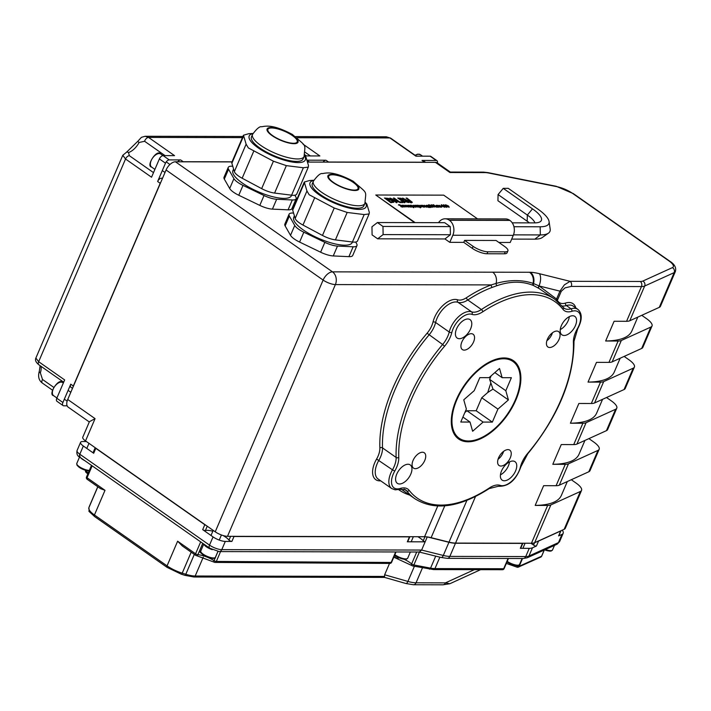 <?xml version="1.0" encoding="UTF-8"?>
<svg xmlns="http://www.w3.org/2000/svg" width="711" height="711" viewBox="0 0 711 711"><rect width="100%" height="100%" fill="white"/><g stroke="black" fill="none" stroke-linecap="round" stroke-linejoin="round"><path stroke-width="1.07" d="M205.977 525.331A1.875 0.56 -156.8 0 1 204.804 524.718L95.798 448.33A1.875 0.56 -156.8 0 1 95.238 447.726M409.438 536.867L407.323 541.8A1.875 0.56 -156.8 0 0 407.759 541.64L409.874 536.707A1.875 0.56 -156.8 0 1 409.438 536.867L234.008 536.494A1.875 0.56 -156.8 0 1 233.092 536.334M534.539 542.76L533.552 545.079A1.875 0.56 -156.8 0 0 536.432 546.012L532.459 547.817A18.744 5.599 -156.8 0 1 529.26 548.341L520.336 548.323A1.875 0.56 -156.8 0 0 520.772 548.154L522.887 543.222A1.875 0.56 -156.8 0 1 522.443 543.391L455.475 543.248A18.744 5.599 -156.8 0 1 448.934 542.297L427.498 536.965M560.961 530.753A3.751 1.12 -156.8 0 1 560.952 530.779A3.751 1.12 -156.8 0 1 560.712 530.993L538.547 541.08A1.875 0.56 -156.8 0 1 538.147 541.124M533.552 545.079A14.06 4.195 23.2 0 0 530.806 543.24M427.249 536.929L425.142 541.835A1.875 0.56 -156.8 0 1 423.232 540.769A14.06 4.195 23.2 0 0 417.864 536.725M407.323 541.8L425.142 541.835L421.623 550.056L221.788 549.639L225.307 541.418A9.367 2.8 -156.8 0 1 213.042 536.903L202.688 529.651A1.875 0.56 -156.8 0 0 205.39 530.53L207.239 526.211M230.613 536.325L228.986 540.12A1.875 0.56 -156.8 0 0 231.893 541.427L225.307 541.418M228.986 540.12A14.06 4.195 23.2 0 0 223.147 535.552M212.82 531.233A14.06 4.195 23.2 0 0 205.39 530.53M95.203 447.699L93.132 452.525A1.875 0.56 -156.8 0 0 93.692 453.263L83.338 446.01A9.367 2.8 -156.8 0 1 80.574 442.331A9.367 2.8 -156.8 0 1 82.769 441.522L86.404 441.531M517.173 565.689L516.79 567.076L506.33 563.423M516.906 567.031A1.875 1.724 -114.1 0 0 519.208 566.24A1.875 0.56 -156.8 0 1 517.128 565.787A14.06 4.195 23.2 0 0 516.933 565.689M544.235 550.047L541.578 556.242A1.875 1.724 65.9 0 1 540.733 557.104L518.372 567.102A1.875 1.875 0 0 1 516.79 567.076M522.523 558.508L519.208 566.24L541.578 556.242A1.875 0.56 23.2 0 0 541.693 556.135A1.875 0.56 23.2 0 0 541.693 555.975M213.042 536.903L209.514 545.124A9.367 2.8 -156.8 0 0 221.788 549.639A3.751 2.933 90.1 0 1 219.21 551.585L419.33 552.012L421.623 550.056L443.3 555.451A3.751 1.715 104 0 1 441.131 557.477L447.263 558.348A3.751 2.933 90.1 0 0 449.841 556.402L455.475 543.248M308.076 162.072L435.408 162.348L449.921 172.515L450.365 172.071M672.375 267.638L642.86 281.058A14.993 4.479 -156.8 0 1 640.3 281.476L570.098 281.334A3.751 2.933 90.1 0 1 571.253 286.417L641.455 286.569A18.744 5.599 23.2 0 0 644.655 286.044L674.17 272.624A18.744 5.599 23.2 0 0 675.361 271.531C676.472 267.656 674.561 264.181 669.638 261.097A3.751 2.053 -55 0 0 668.891 260.875A14.993 4.479 -156.8 0 1 672.375 267.638A3.751 3.448 65.5 0 1 674.17 272.624L659.293 307.348A18.744 5.599 23.2 0 0 660.475 306.254L675.361 271.531M394.765 471.064A20.619 11.296 125 0 0 398.773 457.449A119.955 65.705 -55 0 1 444.562 346.248A20.619 11.296 125 0 0 451.823 332.526A16.868 9.243 -55 0 1 471.962 314.36A20.619 11.296 125 0 0 482.751 311.8A119.955 65.705 -55 0 1 562.961 309.338A20.619 11.296 125 0 0 571.893 311.294A16.868 9.243 -55 0 1 577.394 328.678A20.619 11.296 125 0 0 573.395 342.293A119.955 65.705 -55 0 1 527.598 453.494A20.619 11.296 125 0 0 520.345 467.216A1.875 0.907 13.7 0 0 520.879 466.763C516.044 480.209 508.525 486.706 498.322 486.262A1.875 1.546 -71.3 0 0 500.206 485.382A20.619 11.296 125 0 0 489.408 487.942A119.955 65.705 -55 0 1 409.198 490.403A20.619 11.296 125 0 0 400.266 488.448A16.868 9.243 -55 0 1 394.765 471.064L392.481 469.829A18.744 10.265 125 0 0 391.725 488.564L378.119 479.027A18.744 10.265 -55 0 1 378.874 460.293A18.744 10.265 125 0 0 382.509 447.903A121.83 66.727 -55 0 1 429.017 334.97A18.744 10.265 125 0 0 435.612 322.492A18.744 10.265 -55 0 1 457.991 302.308A18.744 10.265 125 0 0 467.802 299.98A121.83 66.727 -55 0 1 492.252 287.377L497.078 285.635C510.471 281.112 522.603 281.076 533.472 285.52L538.84 288.364A1.875 0.978 -58.8 0 1 539.231 285.991L559.939 291.146L556.553 299.047L539.045 285.893A9.367 4.275 104 0 0 539.391 273.699L570.098 281.334L564.374 284.862L559.939 291.146A3.751 1.12 23.2 0 0 561.246 291.332L565.058 287.848L571.253 286.417M556.873 300.833L557.228 300.291L556.553 299.047A3.751 1.12 23.2 0 0 557.859 299.233L561.246 291.332M556.464 299.509L556.109 300.229M538.84 288.364L554.713 299.207A121.83 66.727 125 0 0 481.409 309.525L467.802 299.98A1.875 0.915 56.6 0 1 466.469 297.705A16.868 9.243 -55 0 1 457.635 299.802A20.619 11.296 125 0 0 433.017 322.003A16.868 9.243 -55 0 1 427.08 333.228A123.705 67.758 125 0 0 379.861 447.903A16.868 9.243 -55 0 1 376.59 459.048A20.619 11.296 125 0 0 380.687 480.832M533.472 285.52A1.875 1.511 112.6 0 1 533.037 283.351C521.901 279.663 509.583 279.69 496.091 283.431A9.367 7.323 -89.9 0 0 492.687 272.197L332.49 271.86A9.367 5.137 125 0 0 323.123 280.063A9.367 2.8 23.2 0 0 335.388 284.578A9.367 7.323 -89.9 0 0 332.49 271.86L175.439 161.797L232.017 161.912M414.549 222.623L375.755 195.01L415.162 222.623M466.905 500.375L449.005 542.129A18.744 5.599 23.2 0 0 455.547 543.08L475.499 496.527M449.005 542.129L431.124 537.685L444.766 505.85M562.277 530.157A18.744 5.599 -156.8 0 1 563.165 533.303A18.744 5.599 -156.8 0 1 561.974 534.396L558.606 535.925A3.751 1.12 -156.8 0 0 558.837 535.712L560.952 530.779M580.372 491.488L564.161 529.295A18.744 5.599 23.2 0 0 565.343 528.202L581.554 490.394A18.744 5.599 -156.8 0 1 580.372 491.488L550.856 504.908A18.744 5.599 -156.8 0 1 547.657 505.432L535.187 505.405L543.639 485.675L556.109 485.702A18.744 5.599 23.2 0 0 559.308 485.178L588.824 471.757A18.744 5.599 23.2 0 0 590.006 470.664L599.169 449.29A18.744 5.599 -156.8 0 1 597.987 450.383L568.471 463.803A18.744 5.599 -156.8 0 1 565.272 464.327L552.803 464.301L561.255 444.571L573.724 444.597A18.744 5.599 23.2 0 0 576.923 444.073L606.439 430.653A18.744 5.599 23.2 0 0 607.629 429.56L616.784 408.185A18.744 5.599 -156.8 0 1 615.602 409.278L586.086 422.698A18.744 5.599 -156.8 0 1 582.887 423.223L570.418 423.196L578.87 403.466L591.339 403.493A18.744 5.599 23.2 0 0 594.547 402.968L624.062 389.548A18.744 5.599 23.2 0 0 625.245 388.455L634.399 367.08A18.744 5.599 -156.8 0 1 633.217 368.174L603.701 381.594A18.744 5.599 -156.8 0 1 600.502 382.118L588.033 382.091L596.485 362.37L608.963 362.388A18.744 5.599 23.2 0 0 612.162 361.872L641.678 348.443A18.744 5.599 23.2 0 0 642.86 347.359L652.023 325.985A18.744 5.599 -156.8 0 1 650.832 327.078L621.316 340.498A18.744 5.599 -156.8 0 1 618.117 341.022L605.648 340.996L614.108 321.265L626.578 321.292A18.744 5.599 23.2 0 0 629.777 320.768L659.293 307.348M571.297 479.721L576.017 483.036A18.744 5.599 -156.8 0 1 581.554 490.394M567.325 481.534L561.423 495.3A117.146 34.981 -156.8 0 1 535.187 505.397M641.766 315.32L646.486 318.626A18.744 5.599 -156.8 0 1 652.023 325.985M624.151 356.415L628.871 359.722A18.744 5.599 -156.8 0 1 634.399 367.08M606.527 397.52L611.256 400.826A18.744 5.599 -156.8 0 1 616.784 408.185M588.912 438.625L593.632 441.931A18.744 5.599 -156.8 0 1 599.169 449.29M547.657 505.432L531.446 543.24L455.547 543.08M95.07 418.637L89.417 421.694L82.76 437.238A9.367 2.8 23.2 0 0 85.524 440.918L95.07 418.637L67.723 399.475A9.367 5.137 125 0 0 68.185 407.154L89.31 421.961M389.512 563.432L384.651 574.772L384.5 577.172M384.535 576.425L195.187 576.017A18.744 5.599 -156.8 0 1 185.802 574.266L182.212 573.146A18.744 5.599 -156.8 0 1 167.058 565.867L94.439 514.977L105.006 490.323L100.491 488.626M182.389 546.021L177.626 541.213L167.058 565.867A1.875 1.031 125 0 0 167.147 567.405L181.305 574.204A1.875 0.578 107.4 0 0 182.212 573.146L191.188 552.189M492.252 287.377A1.875 1.235 69.8 0 1 491.292 284.907A123.705 67.758 125 0 0 466.469 297.705M538.654 288.257A1.875 0.969 121.1 0 1 539.045 285.893L533.037 283.351A9.367 7.35 -90.1 0 0 529.553 272.277L492.687 272.197M497.078 285.635A1.875 1.324 -109.1 0 1 496.091 283.431L491.292 284.907L335.388 284.578L227.493 536.316L424.583 536.734A18.744 5.599 -156.8 0 1 431.124 537.685M459.368 338.703A11.243 6.159 -55 0 1 457.146 338.045A11.243 6.159 -55 0 1 458.551 325.3A11.243 6.159 -55 0 1 470.051 319.63A11.243 6.159 -55 0 1 469.731 330.642A11.243 6.159 -55 0 1 459.368 338.703M399.546 483.987A11.243 6.159 -55 0 1 397.316 483.329A11.243 6.159 -55 0 1 398.729 470.584A11.243 6.159 -55 0 1 410.22 464.905A11.243 6.159 -55 0 1 409.9 475.926A11.243 6.159 -55 0 1 399.546 483.987M504.339 480.769A11.243 6.159 -55 0 1 502.108 480.112A11.243 6.159 -55 0 1 503.521 467.367A11.243 6.159 -55 0 1 515.022 461.697A11.243 6.159 -55 0 1 514.702 472.708A11.243 6.159 -55 0 1 504.339 480.769M468.114 441.798A47.797 26.183 -55 0 1 458.648 439.007A47.797 26.183 -55 0 1 464.638 384.847A47.797 26.183 -55 0 1 513.511 360.735A47.797 26.183 -55 0 1 512.142 407.545A47.797 26.183 -55 0 1 468.114 441.798M500.908 466.052A9.367 5.137 -55 0 1 499.051 465.509A9.367 5.137 -55 0 1 500.224 454.889A9.367 5.137 -55 0 1 509.805 450.161A9.367 5.137 -55 0 1 509.538 459.342A9.367 5.137 -55 0 1 500.908 466.052M549.727 347.501A9.367 5.137 -55 0 1 547.87 346.959A9.367 5.137 -55 0 1 549.043 336.339A9.367 5.137 -55 0 1 558.624 331.61A9.367 5.137 -55 0 1 558.357 340.791A9.367 5.137 -55 0 1 549.727 347.501M464.212 350.123A9.367 5.137 -55 0 1 462.354 349.581A9.367 5.137 -55 0 1 463.528 338.96A9.367 5.137 -55 0 1 473.108 334.232A9.367 5.137 -55 0 1 472.842 343.413A9.367 5.137 -55 0 1 464.212 350.123M415.393 468.673A9.367 5.137 -55 0 1 413.535 468.131A9.367 5.137 -55 0 1 414.709 457.511A9.367 5.137 -55 0 1 424.289 452.783A9.367 5.137 -55 0 1 424.023 461.963A9.367 5.137 -55 0 1 415.393 468.673M564.161 335.485A11.243 6.159 -55 0 1 561.939 334.837A11.243 6.159 -55 0 1 563.343 322.092A11.243 6.159 -55 0 1 574.843 316.413A11.243 6.159 -55 0 1 574.524 327.424A11.243 6.159 -55 0 1 564.161 335.485M327.958 162.117A3.751 2.053 -55 0 1 328.535 162.028L424.591 162.232A3.751 2.053 -55 0 1 425.089 162.321M182.638 161.815A3.751 2.053 -55 0 1 183.216 161.726L232.053 161.824M72.966 387.219A3.751 2.053 -55 0 1 73.331 386.002L160.206 183.296A3.751 2.053 -55 0 1 160.899 182.078M436.225 160.464A3.751 2.053 -55 0 1 436.963 160.686L430.866 156.411A3.751 2.053 125 0 0 430.119 156.189L436.225 160.464L422.023 160.437A3.751 2.053 -55 0 1 422.761 160.65L425.151 162.321M430.119 156.189L415.917 156.162L389.912 137.934L386.349 136.788L390.65 138.156A3.751 2.053 125 0 0 389.912 137.934L297.189 137.738M303.064 144.182L319.87 155.958L304.85 155.922M153.505 172.622L129.384 155.718L128.495 152.563A14.06 7.697 125 0 0 139.107 142.476L144.591 141.276A3.751 2.053 -55 0 1 148.546 137.427L174.55 155.647L163.139 155.62A3.751 2.053 125 0 0 159.388 158.909L151.541 177.217L125.536 158.997L122.79 155.274L126.558 152.19A3.751 2.515 -108.7 0 0 126.558 152.181A3.751 2.515 -108.7 0 0 126.469 152.216M162.304 178.79L161.486 178.212A3.751 2.053 -55 0 0 157.638 181.492L165.485 163.183A3.751 2.053 -55 0 1 169.236 159.895L180.647 159.922A3.751 2.053 -55 0 0 177.732 161.797M307.605 160.188L325.967 160.233A3.751 2.053 -55 0 0 323.052 162.108M129.384 155.718A3.751 2.053 125 0 0 125.536 158.997L38.652 361.703L35.87 358.086C34.883 360.113 35.879 362.343 38.856 364.779A3.751 2.053 -55 0 1 38.652 361.703L64.657 379.923L56.809 398.24A3.751 2.053 125 0 0 56.996 401.315L63.092 405.59A3.751 2.053 -55 0 1 62.906 402.515L70.762 384.198A3.751 2.053 -55 0 0 70.949 387.273L72.486 388.357M67.127 405.812L63.839 405.803A3.751 2.053 -55 0 1 63.092 405.59M67.723 399.475L166.072 170L323.123 280.063L215.229 531.81A9.367 2.8 23.2 0 0 227.493 536.316M175.439 161.797A9.367 5.137 125 0 0 166.072 170M449.921 172.515L484.92 172.586A3.751 2.933 -89.9 0 0 483.516 172.133L450.321 172.062L437.265 162.89A9.367 5.137 125 0 0 435.408 162.348M196.04 555.433A1.875 1.333 -85.3 0 0 196.591 555.664A1.875 1.333 -85.3 0 0 197.889 554.687A1.875 0.56 -156.8 0 1 195.578 553.789A1.875 1.031 125 0 0 195.676 555.327A1.875 1.875 0 0 0 196.591 555.664L214.055 562.125A1.875 1.875 0 0 0 215.051 562.419A1.875 1.458 -89.7 0 0 216.34 561.441A1.875 0.56 -156.8 0 1 214.047 560.641A1.875 0.853 122.4 0 0 214.055 562.125M412.327 565.752A1.875 1.058 -79.2 0 0 412.682 565.947A1.875 1.058 -79.2 0 0 413.873 564.961A1.875 0.56 -156.8 0 1 411.625 563.921A1.875 1.306 130.9 0 0 411.802 565.521A1.875 1.875 0 0 0 412.682 565.947L433.674 569.582A1.875 1.466 90.1 0 0 434.954 568.604A18.744 5.599 -156.8 0 1 430.573 568.133A1.875 1.058 100.8 0 1 429.373 569.12M87.524 479.383A1.875 1.031 -55 0 1 87.151 479.276A1.875 1.031 -55 0 1 87.053 477.739A1.875 0.56 -156.8 0 1 86.502 477.001A1.875 1.875 0 0 0 87.151 479.276L100.571 488.688M86.173 472.504A1.875 1.182 -52 0 1 86.013 470.922A1.875 0.56 -156.8 0 1 85.587 470.344A1.875 1.875 0 0 0 86.173 472.504L87.808 473.944M436.963 160.686A3.751 2.053 -55 0 1 437.416 162.997M128.495 152.563A3.751 2.515 -108.7 0 0 126.576 152.181L137.916 141.187A3.751 0.693 -152 0 1 137.925 141.169L141.418 137.33L145.106 136.281L242.922 136.485M139.107 142.476A3.751 0.693 -152 0 1 137.916 141.187M242.424 137.623L148.546 137.427L145.124 136.281M42.5 379.47L40.358 372.875A3.751 1.529 -161.9 0 1 39.309 371.258C37.799 376.519 38.829 380.474 42.411 383.113A3.751 2.053 125 0 1 42.5 379.47L53.654 387.282M480.6 569.68L449.841 583.74L445.468 582.869A3.751 2.933 90.1 0 1 442.891 584.815L413.464 584.753A3.751 2.933 90.1 0 0 416.042 582.807L422.467 567.805M539.391 273.699A28.111 8.399 23.2 0 0 530.388 272.286A9.367 7.092 92 0 1 533.534 283.511A1.875 1.466 113.9 0 0 533.899 285.706M215.229 531.81L85.524 440.918M505.805 390.712L489.63 379.372L492.981 389.113L487.737 392.516L481.747 397.76L497.922 409.101L492.35 422.103L483.107 422.076L472.628 431.257L470.033 422.05L460.781 422.032L466.354 409.029L463.759 399.822L474.237 390.641L479.809 377.639L489.052 377.665L499.531 368.485L502.135 377.692L511.378 377.71L505.805 390.712L508.409 399.92L497.922 409.101M492.981 389.113L508.409 399.92M503.699 358.771A46.855 25.667 125 0 0 460.532 392.348A46.855 25.667 125 0 0 459.19 438.243A46.855 25.667 125 0 0 507.103 414.602A46.855 25.667 125 0 0 512.969 361.499A46.855 25.667 125 0 0 503.699 358.771M564.161 529.295L534.645 542.715L550.856 504.908M531.446 543.24A18.744 5.599 23.2 0 0 534.645 542.715M605.656 340.987A117.146 34.981 23.2 0 0 631.892 330.891L637.794 317.124M588.033 382.091A117.146 34.981 23.2 0 0 614.277 371.995L620.179 358.22M570.418 423.187A117.146 34.981 23.2 0 0 596.653 413.1L602.564 399.324M552.803 464.292A117.146 34.981 23.2 0 0 579.038 454.196L584.94 440.429M411.331 202.671L412.291 202.253L406.888 198.076L406.114 198.076L411.162 201.791L410.603 202.155L402.657 198.067L406.665 200.875L411.26 202.831L406.594 201.044L402.657 198.067M411.091 201.96L406.114 198.076M412.229 202.422L411.26 202.831M410.229 205.532L407.972 205.275L411.553 206.99L409.705 205.692M409.092 205.532L408.265 205.692M411.18 206.99L409.021 205.692M411.553 206.99L411.109 207.159M405.963 206.981L403.51 205.266L402.044 205.266L403.99 206.972L402.719 205.506L403.484 205.506L405.963 206.981L402.95 205.675M404.266 207.052L403.635 206.723M402.044 205.266L402.906 205.888M403.759 206.839L402.835 206.057M420.272 207.212L419.943 206.11L417.908 205.248L416.922 205.292L420.272 207.639L419.623 206.919L420.663 206.937L419.552 207.088M417.899 205.719L419.917 206.785L418.21 205.523L417.828 205.879M419.846 206.945L419.606 206.146L419.917 206.785M419.534 206.306L418.139 205.683M416.922 205.292L420.272 207.639M420.645 207.639L420.201 207.808M402.47 207.177L403.048 206.848L400.906 206.697L402.542 207.017L402.186 205.826L399.164 204.644L398.418 204.946L401.413 205.781M399.449 205.07L401.484 205.621L400.426 205.879L401.875 205.879L402.159 206.759L400.977 206.537M401.875 205.879L400.053 205.612M402.088 206.919L401.813 206.048M398.489 204.786L398.978 205.124M423.383 207.017L420.939 205.301L421.347 206.554L419.179 205.301L421.623 207.017L421.188 205.737L423.383 207.017L421.419 206.11M419.179 205.301L421.623 207.017M420.583 205.301L421.054 206.35M408.078 206.883L405.546 206.154L407.092 206.154L404.861 205.221L405.137 206.137L408.078 206.883L405.066 206.297L404.79 205.381M407.092 206.154L405.803 206.323M405.794 205.595L404.861 205.755M406.345 206.101L405.723 205.755M424.396 205.257L424.689 206.163L426.973 207.07L426.68 206.172L424.005 205.479M426.902 207.239L424.618 206.332L424.325 205.426M425.071 206.163L424.743 205.506L426.627 206.821L424.743 205.506M426.556 206.99L426.218 206.332L426.627 206.821M426.218 206.332L424.671 205.675L425 206.332M410.443 206.99L408.238 206.074L407.847 205.275L407.643 206.021L406.203 205.275L408.656 206.99L407.901 206.199L410.443 206.99L408.318 206.483M409.029 206.99L406.203 205.275M407.741 205.275L407.581 206.181M430.786 207.443L427.524 205.319L426.165 205.31L428.617 207.434L430.786 207.443L428.609 207.185M426.858 205.559L429.248 206.785L428.2 206.785L426.858 205.559M428.937 206.785L427.427 205.719M427.684 206.777L428.617 207.434M426.165 205.31L427.755 206.945M413.5 207.194L413.171 206.092L411.136 205.23L410.149 205.275L413.5 207.63L412.842 206.91L413.891 206.919L412.771 207.07M413.873 207.63L410.22 205.541M413.135 206.768L411.438 205.506L413.135 206.768L412.833 206.128L411.056 205.861M413.064 206.937L412.762 206.288M432.581 205.897L428.609 204.75L431.87 207.034L433.346 206.857L432.581 205.897M429.684 205.017L432.164 205.897L432.795 206.625L431.888 206.777L429.382 205.017L432.723 206.785M432.795 206.625L432.19 206.777M428.609 204.75L431.87 207.034M433.275 207.017L431.799 207.203M415.686 207.212L415.464 206.146L413.171 205.239L413.473 206.137L416.139 206.928L415.686 207.212L413.402 206.306L413.1 205.399M415.331 206.963L415.002 206.306L413.455 205.648L413.784 206.306M415.002 206.306L413.855 206.146L413.526 205.488L415.073 206.146L415.402 206.803M413.855 206.146L413.526 205.488M436.767 207.043L433.506 204.759L435.719 206.572L431.381 204.759L434.643 207.043L432.199 205.07L436.696 207.212L433.088 205.692M431.381 204.759L434.643 207.043M433.132 204.759L434.75 206.101M418.823 207.008L416.379 205.292L414.62 205.292L417.073 207.008L415.348 205.541L416.353 205.541L418.752 207.168L415.588 205.701M417.446 207.008L414.62 205.292M440.082 206.945L441.78 207.052L439.336 205.337L440.509 206.83L437.585 205.337L440.011 207.114L437.327 205.346L436.127 205.337L438.954 207.052L437.212 205.834L437.754 205.648L437.141 205.994M436.127 205.337L438.58 207.052M438.954 207.052L438.509 207.212M425.249 206.883L422.983 205.372L421.481 205.301L423.925 207.017L425.249 206.883L423.854 207.185L421.481 205.301M424.04 206.27L424.716 206.732L423.409 206.394M423.001 205.577L423.285 206.003L422.414 205.701M424.645 206.892L423.969 206.43M423.463 206.119L422.929 205.737M442.126 206.199L440.607 205.914M437.443 207.043L436.821 206.608L437.372 207.212M437.923 207.052L436.821 206.608M445.779 204.741L446.535 205.932L449.183 207.123L448.428 205.932L445.433 204.946M449.112 207.283L446.464 206.092L445.717 204.901M446.917 205.23L448.819 206.865L446.046 205.23L446.917 205.23L445.975 205.399M448.845 206.794L446.846 205.399M441.407 207.052L440.011 207.114M441.78 207.052L441.335 207.221M438.963 205.337L440.704 206.777M393.734 202.342L392.312 200.298L388.419 198.396L384.482 198.031L390.908 202.528L393.823 202.146L390.837 202.697L384.482 198.031M386.597 198.556L391.494 200.289L392.73 201.72L390.943 202.013L386.233 198.716M392.659 201.888L391.423 200.449L386.526 198.716M444.651 207.274L443.975 205.923L441.327 204.732L442.073 205.923L444.651 207.274L442.002 206.083L441.255 204.892M443.566 206.608L441.691 204.981L444.455 206.617L443.566 206.608M444.286 207.017L441.522 205.39M400.542 202.555L394.125 198.049L393.396 198.049L398.48 201.613L389.939 198.04L396.356 202.546L397.085 202.546L391.548 198.662L400.471 202.715L392.436 199.284M389.939 198.04L396.356 202.546M393.396 198.049L397.511 201.151M397.085 202.546L396.294 202.706M445.957 206.919L446.952 207.114L446.935 206.43L443.548 204.732L443.504 205.328L445.895 207.088L443.442 205.497L443.548 204.732M446.935 206.43L446.881 207.283L446.864 206.599L446.881 207.283L445.895 207.088M444.677 205.843L444.944 206.599L444.615 205.986M445.379 206.412L445.024 205.923L446.57 206.457L445.015 205.941M445.237 205.772L443.868 204.955L445.237 205.772M445.584 205.852L445.264 205.31M445.664 206.066L444.953 206.092M446.561 207.052L445.593 206.234M445.166 205.941L443.788 205.461M403.812 200.609L403.146 199.284L401.075 198.298L397.742 198.058L404.159 202.555L404.941 202.564L402.382 200.769L403.279 200.769L408.692 202.564L403.91 200.644M400.026 198.582L402.399 199.338L403.075 200.04L402.355 200.271L399.493 198.742M402.399 199.338L403.075 200.04L402.355 200.271M402.328 199.498L399.964 198.742M397.742 198.058L404.159 202.555M408.692 202.564L402.622 200.937M404.941 202.564L404.097 202.724M401.884 202.555L402.817 202.555L401.813 202.715L400.649 201.693L401.813 202.715M402.817 202.555L400.649 201.693M477.534 218.864L443.7 195.152L375.755 195.01M494.847 372.582L502.135 377.692M489.63 379.372L491.141 375.835M462.914 417.064L470.033 422.05M464.834 412.567L466.923 410.745L483.107 422.076M466.923 410.745L476.174 410.762L492.35 422.103M476.174 410.762L481.747 397.76M500.446 474.841A11.243 6.159 125 0 0 509.494 461.928M498.047 459.288A9.367 5.137 125 0 0 503.619 451.343M546.866 340.738A9.367 5.137 125 0 0 552.438 332.792M560.268 329.566A11.243 6.159 125 0 0 569.324 316.644M161.486 178.212A14.06 7.697 125 0 0 162.561 178.185M356.966 245.588L352.736 255.453A14.06 4.195 -156.8 0 1 348.905 256.653L333.255 255.942A14.06 4.195 -156.8 0 1 320.625 252.209L299.598 242.069A14.06 4.195 -156.8 0 1 290.515 235.332L285.138 225.902A14.06 4.195 -156.8 0 1 284.844 224.098L289.066 214.233A14.06 4.195 23.2 0 0 289.368 216.037L294.736 225.467A14.06 4.195 23.2 0 0 303.828 232.204L324.856 242.344A14.06 4.195 23.2 0 0 337.485 246.077L353.136 246.788A14.06 4.195 23.2 0 0 356.966 245.588A14.06 4.195 23.2 0 0 356.673 243.784L355.669 242.024M364.93 203.355L363.872 205.817A28.058 8.381 -156.8 0 1 347.057 206.705A28.058 8.381 -156.8 0 1 320.572 194.734A28.058 8.381 -156.8 0 1 312.289 183.714L313.347 181.252A28.058 8.381 23.2 0 0 321.63 192.263A28.058 8.381 23.2 0 0 348.114 204.235A28.058 8.381 23.2 0 0 364.93 203.355C365.881 189.766 368.378 194.681 353.171 181.225C334.632 171.484 327.575 172.577 322.536 173.591C320.599 172.96 317.533 175.519 313.347 181.252M353.305 182.46A15.935 4.764 -156.8 0 1 358.015 188.717A15.935 4.764 -156.8 0 1 341.493 186.815A15.935 4.764 -156.8 0 1 328.713 176.159A15.935 4.764 -156.8 0 1 338.267 175.661A15.935 4.764 -156.8 0 1 353.305 182.46M313.738 180.416A30.502 9.11 23.2 0 0 315.426 191.952A30.502 9.11 23.2 0 0 350.63 208.394A30.502 9.11 23.2 0 0 365.258 202.502M304.281 182.043L292.71 209.034A14.06 4.195 23.2 0 0 292.701 210.136L295.189 218.428A14.06 4.195 23.2 0 0 302.975 225.049L322.474 235.448L334.241 208.012L309.178 194.752L306.948 190.992L304.281 182.043L309.596 180.514L313.827 180.256M334.241 208.012L347.172 212.456L364.183 214.571L369.116 213.931L369.329 212.385L366.832 204.093M322.474 235.448A14.06 4.195 23.2 0 0 335.414 239.891L352.425 242.007A14.06 4.195 23.2 0 0 357.553 240.922L369.116 213.931M352.478 242.016L352.283 242.451A31.844 9.51 -156.8 0 1 333.201 243.455A31.844 9.51 -156.8 0 1 303.153 229.866A31.844 9.51 -156.8 0 1 293.75 217.362L294.407 215.824M293.581 213.06L292.905 213.033A14.06 4.195 23.2 0 0 289.066 214.233M487.844 251.792L505.272 251.827A11.243 3.359 23.2 0 0 507.903 250.859A11.243 3.359 23.2 0 0 504.579 246.441L496.056 240.469L464.603 240.398L473.126 246.37A11.243 3.359 23.2 0 0 487.844 251.792L486.999 253.765A11.243 3.359 -156.8 0 1 472.282 248.343L463.759 242.371L464.603 240.398M507.903 250.859L507.059 252.832A11.243 3.359 -156.8 0 1 504.428 253.8L486.999 253.765M463.759 242.371L449.787 242.344L452.836 235.243L513.28 235.368A11.021 8.612 -89.9 0 0 509.876 220.41L509.68 220.277A11.021 8.612 -89.9 0 0 505.565 218.917L445.113 218.792A11.021 8.612 90.1 0 1 449.228 220.143L449.423 220.286A11.021 8.612 90.1 0 1 452.836 235.243M513.28 235.368L510.24 242.469L498.882 242.451M438.536 222.676A11.021 8.612 90.1 0 1 445.113 218.792M444.677 222.685L450.259 226.596L450.392 234.728L444.953 238.958L377.674 238.816L383.113 234.586L382.971 226.454L377.399 222.543L444.677 222.685M449.787 242.344L444.953 238.958M382.971 226.454L450.259 226.596M383.113 234.586L450.392 234.728M377.399 222.543L371.96 226.773L372.102 234.906L377.674 238.816M513.484 234.861L540.316 234.923A40.874 12.203 23.2 0 0 548.457 233.155L542.209 237.563A36.803 10.994 -156.8 0 1 534.876 239.145L511.689 239.1M512.231 222.827L534.601 222.881A28.671 8.559 23.2 0 0 540.324 221.645A28.671 8.559 23.2 0 0 532.495 208.865L503.237 188.362L508.258 188.335L537.516 208.838A36.803 10.994 23.2 0 1 549.079 221.548L550.19 229.102A40.874 12.203 23.2 0 1 548.457 233.155M513.937 226.729L540.173 226.782A36.803 10.994 23.2 0 0 549.079 221.548M529.455 222.863A28.671 8.559 23.2 0 0 527.198 221.228L497.931 200.724L498.073 194.556L503.237 188.362M534.948 222.872A24.601 7.35 23.2 0 0 527.331 215.06L532.495 208.865M527.198 221.228L527.331 215.06L498.073 194.556M296.14 198.769L291.91 208.634A14.06 4.195 -156.8 0 1 288.079 209.834L272.429 209.123A14.06 4.195 -156.8 0 1 259.799 205.39L238.772 195.249A14.06 4.195 -156.8 0 1 229.689 188.513L224.312 179.083A14.06 4.195 -156.8 0 1 224.018 177.279L228.24 167.414A14.06 4.195 23.2 0 0 228.542 169.218L233.919 178.648A14.06 4.195 23.2 0 0 243.002 185.384L264.03 195.525A14.06 4.195 23.2 0 0 276.659 199.258L292.31 199.969A14.06 4.195 23.2 0 0 296.14 198.769A14.06 4.195 23.2 0 0 295.847 196.965L294.843 195.214M304.104 156.536L303.046 159.006A28.058 8.381 -156.8 0 1 286.231 159.886A28.058 8.381 -156.8 0 1 259.746 147.915A28.058 8.381 -156.8 0 1 251.463 136.894L252.521 134.432A28.058 8.381 23.2 0 0 260.804 145.444A28.058 8.381 23.2 0 0 287.288 157.415A28.058 8.381 23.2 0 0 304.104 156.536C305.055 142.947 307.552 147.861 292.345 134.415C273.806 124.665 266.758 125.758 261.719 126.771C259.773 126.149 256.707 128.7 252.521 134.432M292.488 135.641A15.935 4.764 -156.8 0 1 297.189 141.898A15.935 4.764 -156.8 0 1 280.667 139.996A15.935 4.764 -156.8 0 1 267.887 129.34A15.935 4.764 -156.8 0 1 277.441 128.842A15.935 4.764 -156.8 0 1 292.488 135.641M252.912 133.606A30.502 9.11 23.2 0 0 254.6 145.133A30.502 9.11 23.2 0 0 289.804 161.575A30.502 9.11 23.2 0 0 304.432 155.682M243.455 135.232L231.884 162.215A14.06 4.195 23.2 0 0 231.875 163.317L234.363 171.609A14.06 4.195 23.2 0 0 242.158 178.23L261.657 188.637L273.415 161.201L248.352 147.932L246.122 144.173L243.455 135.232L248.779 133.695L253 133.437M273.415 161.201L286.346 165.636L303.357 167.752L308.298 167.112L308.503 165.565L306.014 157.282M261.657 188.637A14.06 4.195 23.2 0 0 274.588 193.072L291.599 195.187A14.06 4.195 23.2 0 0 296.727 194.103L308.298 167.112M291.652 195.196L291.466 195.641A31.844 9.51 -156.8 0 1 272.375 196.636A31.844 9.51 -156.8 0 1 242.327 183.047A31.844 9.51 -156.8 0 1 232.924 170.551L233.581 169.014M232.755 166.25L232.079 166.214A14.06 4.195 23.2 0 0 228.24 167.414M59.244 392.552A7.963 4.364 125 0 0 58.72 393.778M203.906 544.137A7.963 2.382 23.2 0 0 212.251 549.683M79.961 456.062A7.963 2.382 23.2 0 0 80.396 457.484M80.601 457.724A7.963 2.382 23.2 0 0 84.769 460.648M536.432 546.012L538.547 541.08M522.443 543.391L520.336 548.323M529.26 548.341L525.74 556.562L449.841 556.402A18.744 5.599 -156.8 0 1 443.3 555.451L448.934 542.297M424.956 536.743L423.232 540.769M231.893 541.427L234.008 536.494M204.804 524.718L202.688 529.651M93.692 453.263L95.798 448.33M219.21 551.585L209.701 548.199A3.751 2.053 125 0 1 209.514 545.124L79.819 454.231L83.338 446.01M504.117 568.587A1.875 0.56 -156.8 0 1 503.681 568.747A1.875 1.466 90.1 0 1 502.393 569.724A1.875 1.875 0 0 0 504.117 568.587L508.454 558.473M508.081 558.473L503.681 568.747L434.954 568.604L439.869 557.157M507.814 562.499A14.06 4.195 23.2 0 0 506.81 562.303M79.819 454.231A3.751 2.053 125 0 0 80.005 457.306C77.392 456.169 76.415 453.92 77.055 450.552A9.367 2.8 -156.8 0 0 79.819 454.231M561.974 534.396L558.455 542.617A3.751 3.448 65.5 0 1 556.802 544.333L559.637 541.524A18.744 5.599 -156.8 0 1 558.455 542.617L528.94 556.038A3.751 3.448 65.5 0 1 527.286 557.753L556.802 544.333M532.459 547.817L528.94 556.038A18.744 5.599 -156.8 0 1 525.74 556.562A3.751 2.933 90.1 0 1 523.163 558.508L527.286 557.753M484.92 172.586A14.993 4.479 -156.8 0 1 488.688 173.022A3.751 2.062 -78.7 0 0 488.022 172.631L483.516 172.133M488.688 173.022L556.802 186.646A3.751 2.062 -78.7 0 0 556.126 186.264L488.022 172.631M556.802 186.646A14.993 4.479 -156.8 0 1 572.657 193.436A3.751 2.053 -55 0 1 573.395 193.65L556.126 186.264M572.657 193.436L668.891 260.875M642.86 281.058A3.751 3.448 65.5 0 1 644.655 286.044L629.777 320.768M640.3 281.476A3.751 2.933 90.1 0 1 641.455 286.569L626.578 321.292M575.812 307.934A20.619 11.296 125 0 0 565.476 303.073A16.868 9.243 -55 0 1 558.171 301.473A123.705 67.758 125 0 0 557.228 300.291L557.859 299.233M530.388 272.286L529.553 272.277M560.712 530.993L558.606 535.925M565.272 464.327L556.109 485.702M582.887 423.223L573.724 444.597M600.502 382.118L591.339 403.493M618.117 341.022L608.963 362.388M203.284 557.131L195.187 576.017A1.875 1.466 90.1 0 1 193.899 576.994L384.58 577.403M194.325 554.384L185.802 574.266A1.875 0.578 107.4 0 1 184.896 575.332L193.899 576.994M97.842 486.768L88.866 507.725A18.744 5.599 -156.8 0 0 94.439 514.977A1.875 1.031 125 0 0 94.536 516.515L167.147 567.405M88.822 507.841L89.213 506.721A1.875 1.786 -160.7 0 1 89.257 506.614L88.866 507.725A1.875 1.786 -160.7 0 0 88.822 507.841C90.315 513.68 85.631 508.036 94.536 516.515M89.346 506.401A18.744 5.599 -156.8 0 0 89.293 506.508L97.771 486.724L89.257 506.614A18.744 5.599 -156.8 0 1 89.293 506.508L89.213 506.721A1.875 1.786 -160.7 0 0 89.177 506.827M200.689 541.88L195.578 553.789L177.626 541.213M105.006 490.323L87.053 477.739L92.163 465.829M562.117 305.997A18.744 10.265 125 0 0 566.374 305.561A1.875 1.28 72.6 0 1 565.476 303.073M566.374 305.561A18.744 10.265 -55 0 1 573.244 306.13L577.865 309.374A18.744 10.265 125 0 0 570.995 308.805L566.374 305.561M409.198 490.403A1.875 1.546 142.2 0 1 406.719 490.919A121.83 66.727 125 0 0 414.877 498.74L401.271 489.204A121.83 66.727 -55 0 1 400.968 488.99M398.578 489.603A123.705 67.758 125 0 0 409.607 495.043M398.773 457.449A1.875 1.271 177.8 0 1 396.125 457.44A18.744 10.265 -55 0 1 392.481 469.829L376.59 459.048M444.562 346.248L442.624 344.506A121.83 66.727 125 0 0 396.125 457.44L382.509 447.903A1.875 1.271 -2.2 0 0 379.861 447.903M451.823 332.526A1.875 0.907 -166.3 0 1 449.228 332.028A18.744 10.265 -55 0 1 442.624 344.506L427.08 333.228M471.962 314.36A1.875 1.546 -71.3 0 0 471.606 311.845A18.744 10.265 125 0 0 449.228 332.028L435.612 322.492A1.875 0.907 13.7 0 0 433.017 322.003M482.751 311.8A1.875 0.915 -123.4 0 0 481.409 309.525A18.744 10.265 -55 0 1 471.606 311.845L457.991 302.308A1.875 1.546 108.7 0 1 457.635 299.802M571.893 311.294A1.875 1.28 -107.4 0 0 570.995 308.805A18.744 10.265 -55 0 1 564.134 308.227L554.713 299.207M437.745 506.028L424.583 536.734M489.408 487.942A1.875 0.915 56.6 0 1 489.159 488.608L498.322 486.262M400.266 488.448A1.875 1.28 72.6 0 1 399.546 489.337L405.457 489.71A18.744 10.265 -55 0 1 406.719 490.919L404.07 489.061M562.961 309.338A1.875 1.546 -37.8 0 0 563.156 307.294M577.394 328.678L577.732 328.713C582.353 319.914 582.398 313.471 577.865 309.374M573.395 342.293A1.875 1.271 -2.2 0 0 573.981 341.324L577.732 328.713M527.598 453.494L527.749 453.805C558.526 415.979 573.937 378.492 573.981 341.324M520.345 467.216A16.868 9.243 -55 0 1 500.206 485.382M422.023 160.437L424.591 162.232M169.236 159.895L163.139 155.62M183.216 161.726L180.647 159.922M328.535 162.028L325.967 160.233M157.638 181.492L160.206 183.296M159.388 158.909L165.485 163.183M62.906 402.515L56.809 398.24M73.331 386.002L70.762 384.198M217.966 551.496L214.047 560.641A14.06 4.195 23.2 0 0 197.889 554.687L202.751 543.328M214.358 562.188A1.875 1.458 -89.7 0 0 215.051 562.419L389.859 563.432A1.875 1.875 0 0 0 391.592 562.303A1.875 0.56 -156.8 0 1 391.148 562.463A1.875 1.458 90.3 0 1 389.859 563.432M395.645 551.958L391.148 562.463L216.34 561.441L220.57 551.585M416.726 552.003L411.625 563.921A14.06 4.195 23.2 0 0 404.204 559.326M435.71 556.126L430.573 568.133L413.873 564.961L419.401 552.074M396.525 556.526A14.06 4.195 23.2 0 0 394.267 556.046M88.217 472.993A14.06 4.195 23.2 0 0 86.013 470.922L86.191 470.513M305.117 152.243L310.387 155.94M144.591 141.276L165.068 155.629M40.358 372.875A14.06 7.697 125 0 0 40.954 366.254M394.952 557.424L398.204 558.357M474.353 569.662L445.468 582.869L416.042 582.807A18.744 5.599 -156.8 0 1 407.91 581.429L384.651 574.772M414.406 566.276L407.91 581.429A3.751 1.395 106 0 1 405.937 583.509L413.464 584.753M490.714 383.22L487.737 392.516M559.308 485.178L568.471 463.803M576.923 444.073L586.086 422.698M594.547 402.968L603.701 381.594M612.162 361.872L621.316 340.498M650.832 327.078L641.678 348.443M633.217 368.174L624.062 389.548M615.602 409.278L606.439 430.653M597.987 450.383L588.824 471.757M394.632 555.211L401.448 558.713L404.879 559.388L406.363 559.255L407.696 558.215A7.963 2.382 -156.8 0 1 402.559 558.375A7.963 2.382 -156.8 0 1 394.863 554.669M394.658 555.131A7.03 2.097 23.2 0 0 401.173 558.57A7.03 2.097 23.2 0 0 406.337 558.882M332.872 182.416A16.815 5.021 -156.8 0 1 338.632 175.457A16.815 5.021 -156.8 0 1 358.584 189.437A16.815 5.021 -156.8 0 1 332.872 182.416M352.425 242.007L364.183 214.571M335.414 239.891L347.172 212.456M302.975 225.049L314.742 197.614M295.189 218.428L306.948 190.992M292.701 210.136L304.459 182.7M299.598 242.069L303.828 232.204M290.515 235.332L294.736 225.467M285.138 225.902L289.368 216.037M348.905 256.653L353.136 246.788M333.255 255.942L337.485 246.077M320.625 252.209L324.856 242.344M504.428 253.8L505.272 251.827M472.282 248.343L473.126 246.37M540.173 226.782L540.316 234.923L534.876 239.145M509.876 220.41L449.423 220.286M449.228 220.143L509.68 220.277M272.046 135.597A16.815 5.021 -156.8 0 1 277.805 128.638A16.815 5.021 -156.8 0 1 297.758 142.618A16.815 5.021 -156.8 0 1 272.046 135.597M291.599 195.187L303.357 167.752M274.588 193.072L286.346 165.636M242.158 178.23L253.916 150.794M234.363 171.609L246.122 144.173M231.875 163.317L243.633 135.881M238.772 195.249L243.002 185.384M229.689 188.513L233.919 178.648M224.312 179.083L228.542 169.218M288.079 209.834L292.31 199.969M272.429 209.123L276.659 199.258M259.799 205.39L264.03 195.525M160.73 154.02C156.927 148.386 145.693 166.205 151.585 167.067A7.963 4.364 -55 0 1 151.799 159.3A7.963 4.364 -55 0 1 159.104 153.558A7.963 4.364 -55 0 1 160.73 154.02L163.023 155.629M62.728 382.607C58.924 376.972 47.69 394.792 53.583 395.654A7.963 4.364 -55 0 1 53.796 387.886A7.963 4.364 -55 0 1 61.102 382.145A7.963 4.364 -55 0 1 62.728 382.607L63.332 383.025M415.384 155.487A7.963 4.364 -55 0 1 418.77 154.198A7.963 4.364 -55 0 1 420.397 154.66L422.556 156.171M200.778 551.016C198.431 551.612 201.231 553.869 209.167 557.788C213.638 558.775 215.717 558.606 215.415 557.291A7.963 2.382 -156.8 0 1 207.159 556.34A7.963 2.382 -156.8 0 1 200.778 551.016L203.764 544.039M201.231 552.465A7.03 2.097 23.2 0 0 206.919 556.909A7.03 2.097 23.2 0 0 214.055 557.957M89.328 470.415A7.963 2.382 -156.8 0 1 80.858 467.651A7.963 2.382 -156.8 0 1 76.788 463.456L79.561 456.986M77.241 464.896A7.03 2.097 23.2 0 0 81.854 468.851A7.03 2.097 23.2 0 0 89.177 470.753M506.979 561.921L513.271 565.005L516.71 565.68L518.195 565.556L519.528 564.516A7.963 2.382 -156.8 0 1 514.737 564.765A7.963 2.382 -156.8 0 1 507.219 561.352M507.005 561.85A7.03 2.097 23.2 0 0 513.413 564.996A7.03 2.097 23.2 0 0 518.168 565.183M544.608 549.879L549.701 551.141L551.194 551.016L552.518 549.976A7.963 2.382 -156.8 0 1 545.444 549.496M544.662 549.852A7.03 2.097 23.2 0 0 551.158 550.643M502.393 569.724L433.674 569.582M544.324 550.003L541.693 556.135A1.875 1.875 0 0 1 540.733 557.104M209.701 548.199L80.005 457.306M523.163 558.508L447.263 558.348M441.131 557.477L419.135 552.012M80.574 442.331L77.055 450.552M573.395 193.65L669.638 261.097M563.165 533.303L559.637 541.524M184.896 575.332L181.305 574.204M414.877 498.74C434.545 511.049 459.306 507.672 489.159 488.608M391.725 488.564L395.209 489.843L399.546 489.337M520.879 466.763L527.749 453.805M195.676 555.327L182.247 545.924M396.027 551.958L391.592 562.303M411.802 565.521L393.787 557.166M91.497 465.358L86.502 477.001M416.353 156.162L390.659 138.156M52.418 390.135L42.411 383.113M39.309 371.249L40.1 365.658M38.838 364.779L63.688 382.189M449.841 583.74L442.891 584.815M405.937 583.509L384.571 577.394M295.669 136.592L386.349 136.788M35.861 358.077L122.79 155.265M454.969 435.283L459.19 438.243M508.747 358.54L512.969 361.499M411.162 541.809L413.349 536.707M407.696 558.215L410.363 551.985M365.312 202.324L366.983 204.261M304.495 155.513L306.157 157.442M308.29 161.228L309.516 162.081M304.726 154.722L306.45 155.931M162.312 170.587L165.014 172.471M166.232 161.886L169.947 164.49M151.585 167.067L154.891 169.387M64.337 399.182L67.127 401.137M68.105 390.383L70.807 392.276M53.583 395.654L56.916 397.991M424.423 161.486L425.622 162.321M415.073 155.265L417.561 154.171L420.397 154.66M219.237 540.067L221.414 534.974M211.007 535.481L213.193 530.379M215.415 557.291L217.904 551.487M86.795 448.428L88.982 443.335M89.115 470.904L85.178 470.22L80.121 467.962L76.948 465.127L76.788 463.456M522.896 548.323L525.082 543.231M519.528 564.516L522.096 558.508M552.518 549.976L554.491 545.381"/></g></svg>
